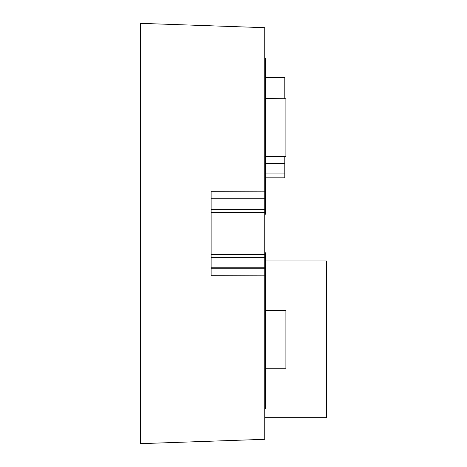 <?xml version="1.0" encoding="UTF-8"?>
<svg xmlns="http://www.w3.org/2000/svg" width="467" height="467" viewBox="0 0 467 467"><rect width="100%" height="100%" fill="white"/><g stroke="black" fill="none" stroke-linecap="round" stroke-linejoin="round"><path stroke-width="0.7" d="M264.742 275.151L264.742 439.313L140.596 443.65L140.596 23.35L264.742 27.687L264.742 191.849L211.137 191.686L211.137 275.314L264.742 275.151L264.742 48.982L264.742 58.083L265.449 58.083L265.449 197.302L264.742 197.302M265.449 214.23L264.742 214.23L265.449 214.23L265.449 210.856L264.742 210.856L265.449 210.856L265.449 185.58M264.742 256.12L265.449 256.12L265.449 281.391M264.742 408.917L265.449 408.917L265.449 269.698L264.742 269.698M265.449 256.12L265.449 252.77L264.742 252.77M264.742 221.51L264.742 245.49M264.742 417.691L326.404 417.691L326.404 260.919L265.449 260.919M265.449 156.614L285.903 156.614L285.903 98.776L265.449 98.776M265.449 368.224L285.903 368.224L285.903 310.386L265.449 310.386M265.449 310.362L285.903 310.386M265.449 173.047L284.782 173.047L284.782 163.608L265.449 163.608M284.782 163.608L284.782 156.614M265.449 77.54L284.782 77.54L284.782 98.508M284.782 173.047L284.782 177.845L265.449 177.845M265.449 98.508L285.903 98.776M264.742 268.233L211.137 268.233M211.137 267.766L264.742 267.766M211.137 257.766L264.742 257.766M211.137 254.398L264.742 254.398M211.137 212.602L264.742 212.602M211.137 209.234L264.742 209.234M211.137 198.767L264.742 198.767"/></g></svg>
